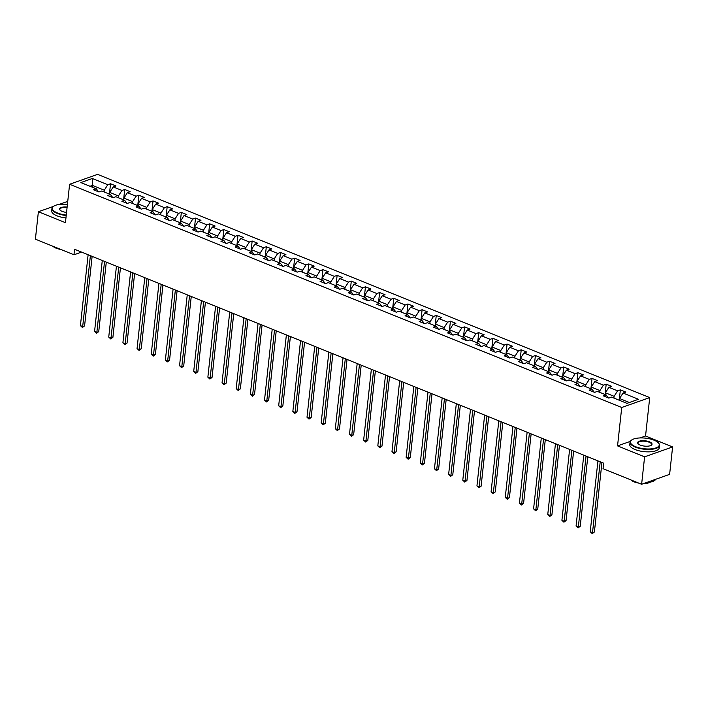 <?xml version="1.0" encoding="UTF-8"?>
<svg xmlns="http://www.w3.org/2000/svg" width="708" height="708" viewBox="0 0 708 708"><rect width="100%" height="100%" fill="white"/><g stroke="black" fill="none" stroke-linecap="round" stroke-linejoin="round"><path stroke-width="1.06" d="M67.641 202.355L66.375 201.842L58.861 204.506M649.723 397.586L97.598 174.372L69.605 184.266L621.73 407.481L649.723 397.586L645.546 435.995L640.076 437.933M630.279 441.394L617.553 445.89L644.607 456.828L672.6 446.934L645.546 435.995M672.6 446.934L669.618 474.369L641.625 484.263L644.607 456.828M98.607 191.833L96.279 188.806L93.518 189.779L98.97 191.983L101.731 191.001L110.439 194.532L107.678 195.505L113.13 197.709L115.891 196.727L124.599 200.249L121.838 201.231L127.29 203.435L130.051 202.453L138.768 205.975L136.007 206.957L141.45 209.152L144.211 208.179L152.928 211.701L150.167 212.683L155.61 214.878L158.371 213.904L167.088 217.427L164.327 218.409L169.77 220.604L172.54 219.63L181.248 223.153L178.487 224.126L183.938 226.33L186.7 225.356L195.408 228.879L192.647 229.852L198.098 232.056L200.86 231.082L209.577 234.605L206.816 235.578L212.258 237.782L215.02 236.808L223.737 240.331L220.976 241.304L226.418 243.508L229.18 242.534L237.897 246.057L235.136 247.03L240.578 249.234L243.34 248.26L252.057 251.782L249.296 252.756L254.747 254.96L257.508 253.986L266.217 257.508L263.456 258.482L268.907 260.686L271.668 259.712L280.386 263.234L277.625 264.208L283.067 266.412L285.828 265.429L294.546 268.96L291.784 269.934L297.227 272.137L299.988 271.155L308.706 274.686L305.945 275.66L311.387 277.863L314.148 276.881L322.866 280.403L320.104 281.386L325.556 283.589L328.317 282.607L337.026 286.129L334.264 287.112L339.716 289.306L342.477 288.333L351.195 291.855L348.424 292.838L353.876 295.032L356.637 294.059L365.355 297.581L362.593 298.564L368.036 300.758L370.797 299.785L379.515 303.307L376.753 304.281L382.196 306.484L384.957 305.511L393.675 309.033L390.913 310.007L396.365 312.21L399.126 311.237L407.835 314.759L405.073 315.733L410.525 317.936L413.286 316.963L421.995 320.485L419.233 321.459L424.685 323.662L427.446 322.689L436.163 326.211L433.402 327.185L438.845 329.388L441.606 328.415L450.323 331.937L447.562 332.91L453.005 335.114L455.766 334.141L464.483 337.663L461.722 338.636L467.165 340.84L469.926 339.867L478.643 343.389L475.882 344.362L481.334 346.566L484.095 345.584L492.803 349.115L490.042 350.088L495.494 352.292L498.255 351.31L506.972 354.841L504.211 355.814L509.654 358.018L512.415 357.036L521.132 360.558L518.371 361.54L523.814 363.744L526.575 362.761L535.292 366.284L532.531 367.266L537.974 369.461L540.735 368.487L549.452 372.01L546.691 372.992L552.143 375.187L554.904 374.213L563.612 377.736L560.851 378.718L566.303 380.913L569.064 379.939L577.781 383.462L575.02 384.435L580.463 386.639L583.224 385.665L591.941 389.188L589.18 390.161L594.623 392.365L597.384 391.391L606.101 394.914L603.34 395.887L608.783 398.091L611.544 397.117L626.978 403.356L638.474 399.285L623.049 393.046L625.81 392.073L620.358 389.869L619.235 400.224M96.279 188.806L80.845 182.567L92.35 178.496L107.775 184.735L110.537 183.761L109.413 194.116M620.358 389.869L617.597 390.851L608.88 387.329L611.641 386.347L606.198 384.143L603.437 385.125L594.72 381.603L597.481 380.621L592.038 378.426L589.277 379.399L580.56 375.877L583.321 374.895L577.878 372.7L575.117 373.674L566.4 370.151L569.161 369.169L563.71 366.974L560.948 367.948L552.24 364.425L555.001 363.452L549.55 361.248L546.788 362.222L538.08 358.699L540.841 357.726L535.39 355.522L532.628 356.496L523.911 352.973L526.672 352L521.23 349.796L518.468 350.77L509.751 347.247L512.512 346.274L507.07 344.07L504.308 345.044L495.591 341.522L498.352 340.548L492.91 338.344L490.148 339.318L481.431 335.796L484.192 334.822L478.741 332.618L475.98 333.592L467.271 330.07L470.032 329.096L464.581 326.892L461.82 327.866L453.102 324.344L455.864 323.37L450.421 321.166L447.66 322.149L438.942 318.618L441.704 317.644L436.261 315.441L433.5 316.423L424.782 312.892L427.544 311.918L422.101 309.715L419.34 310.697L410.622 307.175L413.384 306.192L407.932 303.989L405.171 304.971L396.462 301.449L399.224 300.466L393.772 298.272L391.011 299.245L382.293 295.723L385.055 294.74L379.612 292.546L376.851 293.519L368.133 289.997L370.895 289.014L365.452 286.82L362.691 287.793L353.973 284.271L356.735 283.297L351.292 281.094L348.531 282.067L339.813 278.545L342.575 277.571L337.123 275.368L334.362 276.341L325.653 272.819L328.415 271.845L322.963 269.642L320.202 270.615L311.493 267.093L314.255 266.12L308.803 263.916L306.042 264.889L297.325 261.367L300.086 260.394L294.643 258.19L291.882 259.163L283.165 255.641L285.926 254.668L280.483 252.464L277.722 253.437L269.005 249.915L271.766 248.942L266.323 246.738L263.553 247.711L254.845 244.189L257.606 243.216L252.154 241.012L249.393 241.994L240.685 238.463L243.446 237.49L237.994 235.286L235.233 236.268L226.516 232.737L229.277 231.764L223.834 229.56L221.073 230.542L212.356 227.02L215.117 226.038L209.674 223.834L206.913 224.817L198.196 221.294L200.957 220.312L195.514 218.117L192.753 219.091L184.036 215.568L186.797 214.586L181.345 212.391L178.584 213.365L169.876 209.842L172.637 208.86L167.185 206.665L164.424 207.639L155.707 204.116L158.468 203.143L153.025 200.939L150.264 201.913L141.547 198.39L144.308 197.417L138.865 195.213L136.104 196.187L127.387 192.665L130.148 191.691L124.705 189.487L121.944 190.461L113.227 186.939L115.988 185.965L110.537 183.761M641.625 484.263L603.048 468.669L603.641 463.182L74.579 249.287L73.977 254.774L81.544 252.101M109.528 194.16L109.722 192.399L118.44 195.921L118.245 197.682M112.776 197.559L110.439 194.532M113.227 186.939L109.722 192.399M121.944 190.461L118.44 195.921M123.696 199.886L123.882 198.125L132.6 201.647L132.405 203.408M126.936 203.284L124.599 200.249M127.387 192.665L123.882 198.125M136.104 196.187L132.6 201.647M137.856 205.612L138.042 203.851L146.76 207.373L146.574 209.134M141.096 209.01L138.768 205.975M141.547 198.39L138.042 203.851M150.264 201.913L146.76 207.373M152.016 211.338L152.211 209.577L160.92 213.099L160.734 214.86M155.256 214.736L152.928 211.701M155.707 204.116L152.211 209.577M164.424 207.639L160.92 213.099M166.176 217.064L166.371 215.303L175.088 218.825L174.894 220.586M169.416 220.462L167.088 217.427M169.876 209.842L166.371 215.303M178.584 213.365L175.088 218.825M180.336 222.79L180.531 221.029L189.248 224.551L189.054 226.312M183.584 226.188L181.248 223.153M184.036 215.568L180.531 221.029M192.753 219.091L189.248 224.551M194.505 228.516L194.691 226.755L203.408 230.277L203.214 232.038M197.744 231.914L195.408 228.879M198.196 221.294L194.691 226.755M206.913 224.817L203.408 230.277M208.665 234.233L208.851 232.472L217.568 236.003L217.383 237.764M211.904 237.64L209.577 234.605M212.356 227.02L208.851 232.472M221.073 230.542L217.568 236.003M222.825 239.959L223.02 238.198L231.728 241.729L231.543 243.481M226.064 243.366L223.737 240.331M226.516 232.737L223.02 238.198M235.233 236.268L231.728 241.729M236.985 245.685L237.18 243.924L245.888 247.446L245.703 249.207M240.224 249.092L237.897 246.057M240.685 238.463L237.18 243.924M249.393 241.994L245.888 247.446M251.145 251.411L251.34 249.65L260.057 253.172L259.863 254.933M254.384 254.818L252.057 251.782M254.845 244.189L251.34 249.65M263.553 247.711L260.057 253.172M265.314 257.137L265.5 255.376L274.217 258.898L274.023 260.659M268.553 260.544L266.217 257.508M269.005 249.915L265.5 255.376M277.722 253.437L274.217 258.898M279.474 262.863L279.66 261.102L288.377 264.624L288.183 266.385M282.713 266.27L280.386 263.234M283.165 255.641L279.66 261.102M291.882 259.163L288.377 264.624M293.634 268.589L293.829 266.827L302.537 270.35L302.351 272.111M296.873 271.987L294.546 268.96M297.325 261.367L293.829 266.827M306.042 264.889L302.537 270.35M307.794 274.315L307.989 272.553L316.697 276.076L316.511 277.837M311.033 277.713L308.706 274.686M311.493 267.093L307.989 272.553M320.202 270.615L316.697 276.076M321.954 280.041L322.149 278.279L330.866 281.802L330.671 283.563M325.193 283.439L322.866 280.403M325.653 272.819L322.149 278.279M334.362 276.341L330.866 281.802M336.114 285.767L336.309 284.005L345.026 287.528L344.831 289.289M339.362 289.165L337.026 286.129M339.813 278.545L336.309 284.005M348.531 282.067L345.026 287.528M350.283 291.492L350.469 289.731L359.186 293.254L358.991 295.015M353.522 294.891L351.195 291.855M353.973 284.271L350.469 289.731M362.691 287.793L359.186 293.254M364.443 297.218L364.629 295.457L373.346 298.98L373.16 300.741M367.682 300.617L365.355 297.581M368.133 289.997L364.629 295.457M376.851 293.519L373.346 298.98M378.603 302.944L378.798 301.183L387.506 304.706L387.32 306.467M381.842 306.343L379.515 303.307M382.293 295.723L378.798 301.183M391.011 299.245L387.506 304.706M392.763 308.67L392.958 306.909L401.675 310.431L401.48 312.193M396.002 312.069L393.675 309.033M396.462 301.449L392.958 306.909M405.171 304.971L401.675 310.431M406.923 314.387L407.118 312.626L415.835 316.157L415.64 317.919M410.171 317.795L407.835 314.759M410.622 307.175L407.118 312.626M419.34 310.697L415.835 316.157M421.092 320.113L421.278 318.352L429.995 321.875L429.8 323.636M424.331 323.521L421.995 320.485M424.782 312.892L421.278 318.352M433.5 316.423L429.995 321.875M435.252 325.839L435.438 324.078L444.155 327.6L443.969 329.362M438.491 329.247L436.163 326.211M438.942 318.618L435.438 324.078M447.66 322.149L444.155 327.6M449.412 331.565L449.607 329.804L458.315 333.326L458.129 335.088M452.651 334.973L450.323 331.937M453.102 324.344L449.607 329.804M461.82 327.866L458.315 333.326M463.572 337.291L463.767 335.53L472.484 339.052L472.289 340.814M466.811 340.698L464.483 337.663M467.271 330.07L463.767 335.53M475.98 333.592L472.484 339.052M477.732 343.017L477.927 341.256L486.644 344.778L486.449 346.539M480.971 346.424L478.643 343.389M481.431 335.796L477.927 341.256M490.148 339.318L486.644 344.778M491.901 348.743L492.087 346.982L500.804 350.504L500.609 352.265M495.14 352.142L492.803 349.115M495.591 341.522L492.087 346.982M504.308 345.044L500.804 350.504M506.061 354.469L506.247 352.708L514.964 356.23L514.769 357.991M509.3 357.867L506.972 354.841M509.751 347.247L506.247 352.708M518.468 350.77L514.964 356.23M520.221 360.195L520.415 358.434L529.124 361.956L528.938 363.717M523.46 363.593L521.132 360.558M523.911 352.973L520.415 358.434M532.628 356.496L529.124 361.956M534.381 365.921L534.575 364.16L543.284 367.682L543.098 369.443M537.62 369.319L535.292 366.284M538.08 358.699L534.575 364.16M546.788 362.222L543.284 367.682M548.541 371.647L548.735 369.886L557.453 373.408L557.258 375.169M551.78 375.045L549.452 372.01M552.24 364.425L548.735 369.886M560.948 367.948L557.453 373.408M562.701 377.373L562.895 375.612L571.613 379.134L571.418 380.895M565.949 380.771L563.612 377.736M566.4 370.151L562.895 375.612M575.117 373.674L571.613 379.134M576.87 383.099L577.055 381.338L585.773 384.86L585.578 386.621M580.109 386.497L577.781 383.462M580.56 375.877L577.055 381.338M589.277 379.399L585.773 384.86M591.03 388.825L591.215 387.064L599.933 390.586L599.747 392.347M594.269 392.223L591.941 389.188M594.72 381.603L591.215 387.064M603.437 385.125L599.933 390.586M605.19 394.542L605.384 392.781L614.093 396.312L613.907 398.073M608.429 397.949L606.101 394.914M608.88 387.329L605.384 392.781M617.597 390.851L614.093 396.312M619.35 400.268L619.544 398.507L629.403 402.498M623.049 393.046L619.544 398.507M66.207 215.524A14.85 5.478 -173.8 0 1 57.251 213.409A14.85 5.478 -173.8 0 1 51.95 208.462A14.85 5.478 -173.8 0 1 53.401 206.435L38.382 211.745L35.4 239.18L73.977 254.774M38.382 211.745L65.437 222.675L69.605 184.266M617.553 445.89L621.73 407.481M92.279 187.186L92.474 185.425L90.049 186.284M104.085 191.957L104.28 190.195L92.474 185.425L92.35 178.496M107.775 184.735L104.28 190.195M606.198 384.143L605.075 394.498M592.038 378.426L590.915 388.772M577.878 372.7L576.755 383.046M563.71 366.974L562.586 377.32M549.55 361.248L548.426 371.594M535.39 355.522L534.266 365.877M521.23 349.796L520.106 360.151M507.07 344.07L505.946 354.425M492.91 338.344L491.777 348.699M478.741 332.618L477.617 342.973M464.581 326.892L463.457 337.247M450.421 321.166L449.297 331.521M436.261 315.441L435.137 325.795M422.101 309.715L420.977 320.069M407.932 303.989L406.808 314.343M393.772 298.272L392.648 308.617M379.612 292.546L378.488 302.891M365.452 286.82L364.328 297.165M351.292 281.094L350.168 291.439M337.123 275.368L335.999 285.722M322.963 269.642L321.839 279.996M308.803 263.916L307.679 274.27M294.643 258.19L293.519 268.544M280.483 252.464L279.359 262.818M266.323 246.738L265.19 257.093M252.154 241.012L251.03 251.367M237.994 235.286L236.87 245.641M223.834 229.56L222.71 239.915M209.674 223.834L208.55 234.189M195.514 218.117L194.381 228.463M181.345 212.391L180.221 222.737M167.185 206.665L166.061 217.011M153.025 200.939L151.901 211.285M138.865 195.213L137.741 205.568M124.705 189.487L123.581 199.842M600.207 461.793L592.508 532.682L590.233 531.761L597.941 460.873M601.95 462.492L594.401 532.009L592.508 532.682L592.242 533.628L590.233 531.761M594.401 532.009L592.242 533.628M635.598 446.713A14.487 5.345 6.2 0 0 653.236 448.606A14.487 5.345 6.2 0 0 658.281 442.774A14.487 5.345 6.2 0 0 654.059 440.19A14.487 5.345 6.2 0 0 631.837 439.907A14.487 5.345 6.2 0 0 635.598 446.713M658.422 442.934A14.85 5.478 -173.8 0 1 658.582 443.084A14.85 5.478 -173.8 0 1 659.555 445.385A14.85 5.478 -173.8 0 1 650.794 449.368A14.85 5.478 -173.8 0 1 635.341 447.12A14.85 5.478 -173.8 0 1 630.04 442.173A14.85 5.478 -173.8 0 1 631.483 440.146A14.85 5.478 -173.8 0 1 631.669 440.022M640.218 445.084A7.248 2.673 -173.8 0 1 638.103 443.783A7.248 2.673 -173.8 0 1 640.634 440.872A7.248 2.673 -173.8 0 1 649.448 441.819A7.248 2.673 -173.8 0 1 651.325 445.226A7.248 2.673 -173.8 0 1 640.218 445.084M651.139 445.341A6.885 2.54 6.2 0 0 651.643 444.518A6.885 2.54 6.2 0 0 649.183 442.226A6.885 2.54 6.2 0 0 642.014 441.181A6.885 2.54 6.2 0 0 637.943 443.031A6.885 2.54 6.2 0 0 638.271 443.943M655.723 479.281A14.85 5.478 -173.8 0 1 646.457 482.555M650.493 482.068A10.691 3.947 -173.8 0 1 643.705 483.529M638.837 483.139A10.691 3.947 -173.8 0 1 634.111 481.856A10.691 3.947 -173.8 0 1 631.04 479.98M659.555 445.385L659.29 447.792A14.85 5.478 -173.8 0 1 650.528 451.784A14.85 5.478 -173.8 0 1 635.076 449.536A14.85 5.478 -173.8 0 1 629.775 444.589L630.04 442.173M67.419 204.435A14.487 5.345 6.2 0 0 53.755 206.196A14.487 5.345 6.2 0 0 57.516 213.002A14.487 5.345 6.2 0 0 66.26 215.064M66.552 212.409A7.248 2.673 -173.8 0 1 62.127 211.373A7.248 2.673 -173.8 0 1 60.021 210.072A7.248 2.673 -173.8 0 1 67.127 207.09M67.074 207.55A6.885 2.54 6.2 0 0 59.861 209.32A6.885 2.54 6.2 0 0 60.18 210.232M60.755 249.428A10.691 3.947 -173.8 0 1 56.029 248.145A10.691 3.947 -173.8 0 1 52.95 246.278M65.95 217.94A14.85 5.478 -173.8 0 1 56.994 215.825A14.85 5.478 -173.8 0 1 51.684 210.878L51.95 208.462M586.047 456.067L578.347 526.956L576.073 526.035L583.773 455.147M587.79 456.766L580.233 526.283L578.347 526.956L578.073 527.903L576.073 526.035M580.233 526.283L578.073 527.903M571.887 450.341L564.188 521.23L561.913 520.309L569.613 449.421M573.63 451.049L566.073 520.557L564.188 521.23L563.913 522.177L561.913 520.309M566.073 520.557L563.913 522.177M557.718 444.615L550.019 515.504L547.753 514.583L555.453 443.695M559.462 445.323L551.913 514.831L550.019 515.504L549.753 516.451L547.753 514.583M551.913 514.831L549.753 516.451M543.558 438.889L535.859 509.778L533.593 508.857L541.293 437.969M545.302 439.597L537.753 509.105L535.859 509.778L535.593 510.725L533.593 508.857M537.753 509.105L535.593 510.725M529.398 433.163L521.699 504.052L519.433 503.131L527.133 432.243M531.142 433.871L523.593 503.379L521.699 504.052L521.433 504.999L519.433 503.131M523.593 503.379L521.433 504.999M515.238 427.437L507.539 498.326L505.264 497.405L512.964 426.526M516.982 428.145L509.424 497.653L507.539 498.326L507.264 499.273L505.264 497.405M509.424 497.653L507.264 499.273M501.078 421.711L493.379 492.6L491.104 491.679L498.804 420.8M502.822 422.419L495.264 491.936L493.379 492.6L493.104 493.556L491.104 491.679M495.264 491.936L493.104 493.556M486.918 415.985L479.21 486.874L476.944 485.954L484.644 415.074M488.653 416.693L481.104 486.21L479.21 486.874L478.944 487.83L476.944 485.954M481.104 486.21L478.944 487.83M472.749 410.259L465.05 481.148L462.784 480.236L470.484 409.348M474.493 410.967L466.944 480.484L465.05 481.148L464.784 482.104L462.784 480.236M466.944 480.484L464.784 482.104M458.589 404.534L450.89 475.422L448.624 474.51L456.324 403.622M460.333 405.241L452.784 474.758L450.89 475.422L450.624 476.378L448.624 474.51M452.784 474.758L450.624 476.378M444.429 398.816L436.73 469.696L434.455 468.785L442.164 397.896M446.173 399.516L438.624 469.032L436.73 469.696L436.455 470.652L434.455 468.785M438.624 469.032L436.455 470.652M430.269 393.09L422.57 463.97L420.295 463.059L427.995 392.17M432.013 393.79L424.455 463.306L422.57 463.97L422.295 464.926L420.295 463.059M424.455 463.306L422.295 464.926M416.109 387.365L408.401 458.244L406.135 457.333L413.835 386.444M417.844 388.064L410.295 457.58L408.401 458.244L408.135 459.2L406.135 457.333M410.295 457.58L408.135 459.2M401.94 381.639L394.241 452.527L391.975 451.607L399.675 380.718M403.684 382.338L396.135 451.854L394.241 452.527L393.975 453.474L391.975 451.607M396.135 451.854L393.975 453.474M387.78 375.913L380.081 446.801L377.815 445.881L385.515 374.992M389.524 376.612L381.975 446.129L380.081 446.801L379.815 447.748L377.815 445.881M381.975 446.129L379.815 447.748M373.62 370.187L365.921 441.075L363.647 440.155L371.355 369.266M375.364 370.895L367.815 440.403L365.921 441.075L365.655 442.022L363.647 440.155M367.815 440.403L365.655 442.022M359.46 364.461L351.761 435.349L349.486 434.429L357.186 363.54M361.204 365.169L353.646 434.677L351.761 435.349L351.487 436.296L349.486 434.429M353.646 434.677L351.487 436.296M345.3 358.735L337.601 429.623L335.327 428.703L343.026 357.814M347.035 359.443L339.486 428.951L337.601 429.623L337.327 430.57L335.327 428.703M339.486 428.951L337.327 430.57M331.132 353.009L323.432 423.897L321.166 422.977L328.866 352.088M332.875 353.717L325.326 423.225L323.432 423.897L323.167 424.844L321.166 422.977M325.326 423.225L323.167 424.844M316.972 347.283L309.272 418.171L307.006 417.251L314.706 346.371M318.715 347.991L311.166 417.499L309.272 418.171L309.007 419.118L307.006 417.251M311.166 417.499L309.007 419.118M302.812 341.557L295.112 412.445L292.838 411.525L300.546 340.645M304.555 342.265L297.006 411.782L295.112 412.445L294.847 413.401L292.838 411.525M297.006 411.782L294.847 413.401M288.652 335.831L280.952 406.719L278.678 405.799L286.377 334.919M290.395 336.539L282.837 406.056L280.952 406.719L280.678 407.675L278.678 405.799M282.837 406.056L280.678 407.675M274.492 330.105L266.792 400.994L264.518 400.082L272.217 329.193M276.235 330.813L268.677 400.33L266.792 400.994L266.518 401.949L264.518 400.082M268.677 400.33L266.518 401.949M260.332 324.379L252.623 395.268L250.358 394.356L258.057 323.468M262.066 325.087L254.517 394.604L252.623 395.268L252.358 396.223L250.358 394.356M254.517 394.604L252.358 396.223M246.163 318.662L238.463 389.542L236.198 388.63L243.897 317.742M247.906 319.361L240.357 388.878L238.463 389.542L238.198 390.497L236.198 388.63M240.357 388.878L238.198 390.497M232.003 312.936L224.303 383.816L222.038 382.904L229.737 312.016M233.746 313.635L226.197 383.152L224.303 383.816L224.038 384.771L222.038 382.904M226.197 383.152L224.038 384.771M217.843 307.21L210.143 378.09L207.869 377.178L215.577 306.29M219.586 307.909L212.037 377.426L210.143 378.09L209.869 379.046L207.869 377.178M212.037 377.426L209.869 379.046M203.683 301.484L195.983 372.373L193.709 371.452L201.408 300.564M205.426 302.183L197.868 371.7L195.983 372.373L195.709 373.32L193.709 371.452M197.868 371.7L195.709 373.32M189.523 295.758L181.814 366.647L179.549 365.726L187.248 294.838M191.257 296.457L183.708 365.974L181.814 366.647L181.549 367.594L179.549 365.726M183.708 365.974L181.549 367.594M175.354 290.032L167.654 360.921L165.389 360L173.088 289.112M177.097 290.74L169.548 360.248L167.654 360.921L167.389 361.868L165.389 360M169.548 360.248L167.389 361.868M161.194 284.306L153.494 355.195L151.229 354.274L158.928 283.386M162.937 285.014L155.388 354.522L153.494 355.195L153.229 356.142L151.229 354.274M155.388 354.522L153.229 356.142M147.034 278.58L139.334 349.469L137.06 348.548L144.768 277.66M148.777 279.288L141.228 348.796L139.334 349.469L139.069 350.416L137.06 348.548M141.228 348.796L139.069 350.416M132.874 272.854L125.174 343.743L122.9 342.822L130.599 271.934M134.617 273.562L127.059 343.07L125.174 343.743L124.9 344.69L122.9 342.822M127.059 343.07L124.9 344.69M118.714 267.128L111.006 338.017L108.74 337.096L116.439 266.217M120.448 267.836L112.899 337.344L111.006 338.017L110.74 338.964L108.74 337.096M112.899 337.344L110.74 338.964M104.545 261.402L96.846 332.291L94.58 331.371L102.279 260.491M106.288 262.11L98.739 331.627L96.846 332.291L96.58 333.247L94.58 331.371M98.739 331.627L96.58 333.247M90.385 255.676L82.686 326.565L80.42 325.645L88.119 254.765M92.129 256.385L84.579 325.901L82.686 326.565L82.42 327.521L80.42 325.645M84.579 325.901L82.42 327.521"/></g></svg>
